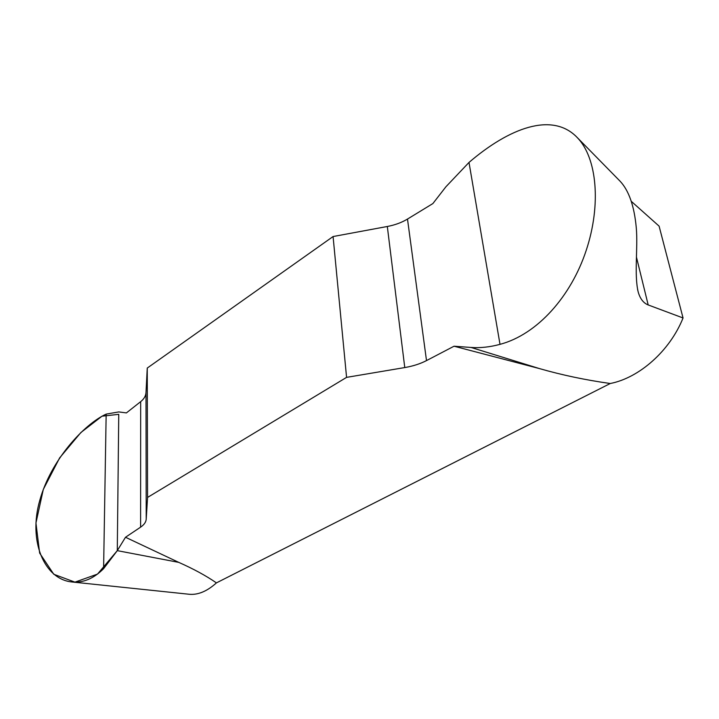 <?xml version="1.0" encoding="UTF-8"?>
<svg xmlns="http://www.w3.org/2000/svg" width="719" height="719" viewBox="0 0 719 719"><rect width="100%" height="100%" fill="white"/><g stroke="black" fill="none" stroke-linecap="round" stroke-linejoin="round"><path stroke-width="1.08" d="M426.502 360.596L454.04 346.216L539.394 368.568C561.818 375.021 585.437 380.009 610.26 383.506L216.428 582.884C206.074 575.739 193.51 568.9 178.743 562.375L125.501 537.264L140.6 527.153C144.106 524.771 145.975 522.111 146.218 519.172L147.566 497.422L346.576 377.367L404.77 367.562C412.967 366.16 420.211 363.832 426.502 360.596L407.493 219.061C401.678 222.566 394.956 225.038 387.316 226.485L333.077 236.542L147.251 368.065L145.993 392.664C145.759 395.998 143.998 398.991 140.681 401.642L126.4 412.913L118.779 411.924L106.16 414.108C84.141 424.201 50.788 460.061 39.752 500.487C28.059 541.048 44.21 579.37 72.107 581.995C83.224 582.992 93.722 578.552 103.599 568.666L117.287 550.646L125.501 537.264M454.04 346.216L471.035 347.457C480.202 348.122 489.855 347.088 500.002 344.347C537.47 334.434 571.102 296.201 586.183 250.464C601.444 204.6 596.959 157.874 577.384 137.706C552.354 111.22 508.854 128.225 469.004 162.431L445.906 186.787L432.874 203.567L407.493 219.061M346.576 377.367L333.077 236.542M147.251 368.065L147.566 497.422M631.363 201.401L659.098 226.134L683.05 317.969C669.892 350.953 639.146 377.924 610.26 383.506M683.05 317.969L648.187 304.946C643.46 303.085 640.135 298.78 638.211 292.049C633.978 274.523 638.121 247.785 636.261 227.572C634.275 206.164 628.945 190.769 620.263 181.386L619.535 180.649M216.428 582.884C207.207 591.207 198.219 595.008 189.483 594.289L72.107 581.995M117.287 550.646L118.752 414.342L102.008 416.193L80.896 432.514L59.641 457.886L43.302 489.432L35.95 522.992L39.653 553.109L53.79 574.274L74.947 582.138L97.514 574.095L117.287 550.646L178.743 562.375M539.394 368.568L471.035 347.457M636.486 257.267L648.187 304.946M146.218 519.172L145.993 392.664M140.6 527.153L140.681 401.642M103.599 568.666L106.16 414.108M387.316 226.485L404.77 367.562M469.004 162.431L500.002 344.347M620.263 181.386L577.393 137.706M638.211 292.049L637.564 289.38"/></g></svg>
